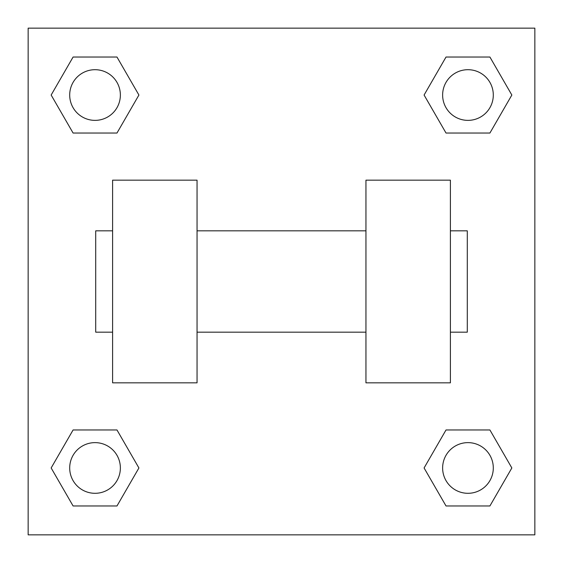<?xml version="1.0" encoding="UTF-8"?>
<svg xmlns="http://www.w3.org/2000/svg" width="563" height="563" viewBox="0 0 563 563"><rect width="100%" height="100%" fill="white"/><g stroke="black" fill="none" stroke-linecap="round" stroke-linejoin="round"><path stroke-width="0.84" d="M138.913 95.034L116.977 133.037L73.091 133.037L51.156 95.034L73.091 57.032L116.977 57.032L138.913 95.034L116.977 133.037L97.455 133.037M97.455 429.963L116.977 429.963L138.913 467.966L116.977 505.968L73.091 505.968L51.156 467.966L73.091 429.963L116.977 429.963M465.545 133.037L446.023 133.037L424.087 95.034L446.023 57.032L489.909 57.032L511.844 95.034L489.909 133.037L446.023 133.037M424.087 467.966L446.023 429.963L489.909 429.963L511.844 467.966L489.909 505.968L446.023 505.968L424.087 467.966L446.023 429.963L465.545 429.963M446.023 429.963L489.909 429.963L446.023 429.963M489.909 505.968L446.023 505.968L489.909 505.968L511.844 467.966M493.301 467.966A25.335 25.335 0 0 0 455.298 446.023A25.335 25.335 0 0 0 455.298 489.909A25.335 25.335 0 0 0 493.301 467.966M116.977 505.968L73.091 505.968L116.977 505.968L138.913 467.966M120.369 467.966A25.335 25.335 0 0 0 82.367 446.023A25.335 25.335 0 0 0 82.367 489.909A25.335 25.335 0 0 0 120.369 467.966M446.023 57.032L489.909 57.032L446.023 57.032L424.087 95.034M493.301 95.034A25.335 25.335 0 0 0 455.298 73.091A25.335 25.335 0 0 0 455.298 116.977A25.335 25.335 0 0 0 493.301 95.034M73.091 57.032L116.977 57.032L73.091 57.032L51.156 95.034M116.977 133.037L73.091 133.037L116.977 133.037M120.369 95.034A25.335 25.335 0 0 0 82.367 73.091A25.335 25.335 0 0 0 82.367 116.977A25.335 25.335 0 0 0 120.369 95.034M534.85 28.15L534.85 534.85L28.15 534.85L28.15 28.15L534.85 28.15M51.156 467.966L73.091 429.963M511.844 95.034L489.909 133.037M365.95 180.16L365.95 382.84L450.4 382.84L450.4 180.16L365.95 180.16M197.05 382.84L197.05 180.16L112.6 180.16L112.6 382.84L197.05 382.84M450.4 332.17L467.29 332.17L467.29 230.83L450.4 230.83M112.6 230.83L95.71 230.83L95.71 332.17L112.6 332.17M365.95 230.83L197.05 230.83M365.95 332.17L197.05 332.17"/></g></svg>
